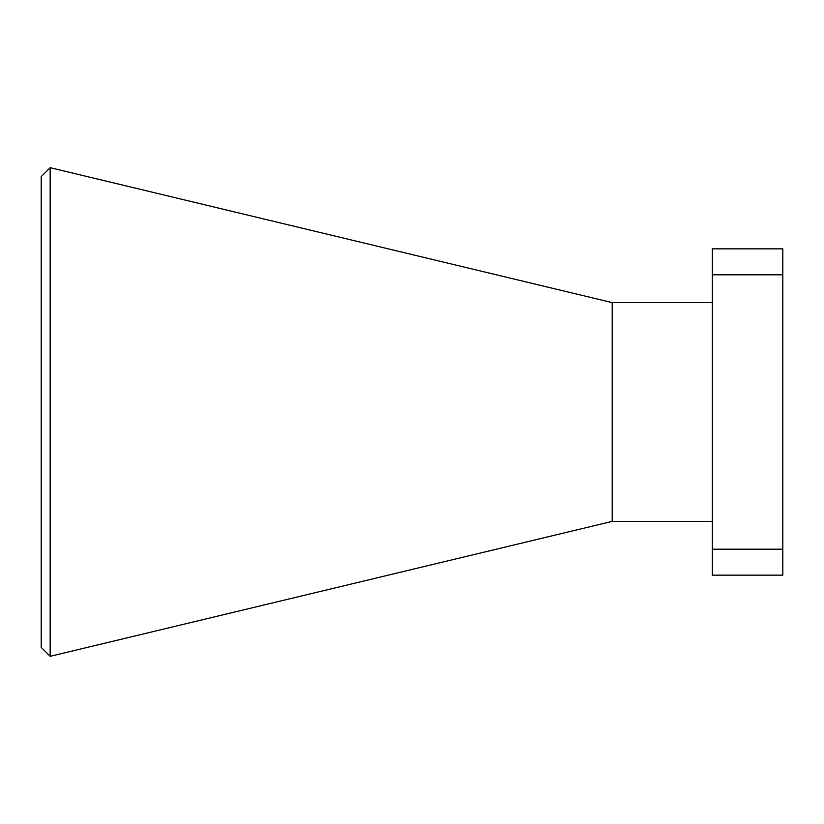 <?xml version="1.0" encoding="UTF-8"?>
<svg xmlns="http://www.w3.org/2000/svg" width="824" height="824" viewBox="0 0 824 824"><rect width="100%" height="100%" fill="white"/><g stroke="black" fill="none" stroke-linecap="round" stroke-linejoin="round"><path stroke-width="1.24" d="M50.171 656.316L41.2 647.345L41.2 176.655L50.171 167.684L50.171 656.316L612.211 521.386L712.348 521.386M50.171 167.684L612.211 302.614L612.211 521.386M712.348 575.152L712.348 549.196L782.8 549.196L782.8 575.152L712.348 575.152M712.348 274.804L712.348 248.848L782.8 248.848L782.8 274.804L712.348 274.804L712.348 549.196M782.8 274.804L782.8 549.196M612.211 302.614L712.348 302.614"/></g></svg>
